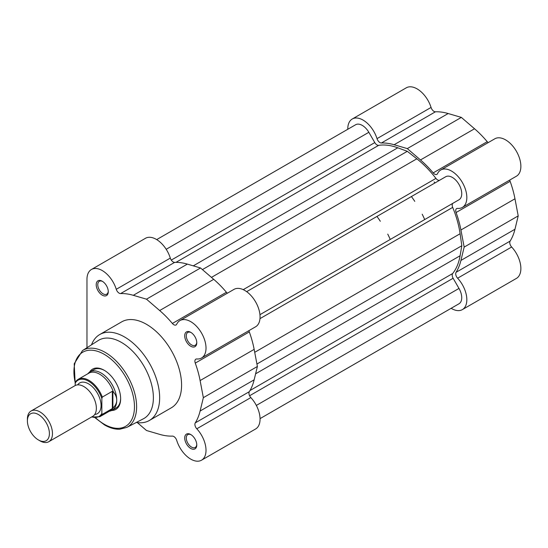 <?xml version="1.0" encoding="UTF-8"?>
<svg xmlns="http://www.w3.org/2000/svg" width="548" height="548" viewBox="0 0 548 548"><rect width="100%" height="100%" fill="white"/><g stroke="black" fill="none" stroke-linecap="round" stroke-linejoin="round"><path stroke-width="0.82" d="M48.793 441.709L92.694 416.364A17.721 10.234 -120 0 0 96.366 408.253A17.721 10.234 -120 0 0 88.625 390.416A17.721 10.234 -120 0 0 74.973 385.669L31.072 411.014A17.721 10.234 60 0 1 44.73 415.761A17.721 10.234 60 0 1 52.464 433.598A17.721 10.234 60 0 1 48.793 441.709A17.721 10.234 60 0 1 39.929 440.832L38.408 439.948A15.563 8.987 -120 0 0 49.409 433.598A15.563 8.987 -120 0 0 38.408 414.535A15.563 8.987 -120 0 0 27.4 420.891A15.563 8.987 -120 0 0 38.408 439.948M27.4 420.891L27.4 419.124A17.721 10.234 60 0 1 31.072 411.014M94.729 414.459A17.721 10.234 -120 0 0 101.065 405.541A17.721 10.234 -120 0 0 91.735 386.162A17.721 10.234 -120 0 0 77.638 384.86M109.394 411.199L109.662 411.151A22.153 12.789 -120 0 0 112.141 410.253A22.153 12.789 -120 0 0 116.731 400.109A22.153 12.789 -120 0 0 107.059 377.819A22.153 12.789 -120 0 0 89.988 371.88A22.153 12.789 -120 0 0 87.975 373.578L87.79 373.791M390.245 239.455A69.781 40.292 -120 0 0 387.751 234.119M380.326 221.269A69.781 40.292 -120 0 0 376.955 216.439M424.707 219.563A69.781 40.292 -120 0 0 422.213 214.22M414.788 201.369A69.781 40.292 -120 0 0 411.411 196.54M112.34 408.568L102.318 414.357A21.598 12.467 60 0 1 99.805 416.733L110.497 410.562A21.598 12.467 -120 0 0 113.381 407.589L112.34 408.568L112.34 391.293L113.381 391.923A21.598 12.467 -120 0 0 88.899 373.154L78.2 379.326A21.598 12.467 60 0 1 102.318 397.081L112.34 391.293M113.381 391.923C115.587 394.56 116.703 397.286 116.731 400.109C116.703 402.931 115.587 405.417 113.381 407.589M102.318 397.081L101.846 398.519A20.934 12.083 -120 0 0 88.529 381.209A20.934 12.083 -120 0 0 75.22 383.148L75.22 385.532M75.22 383.148L75.686 381.703A21.598 12.467 60 0 1 78.2 379.326L75.686 381.703M101.846 398.519L101.846 413.459L102.318 414.357M112.888 391.231L112.888 408.178M439.804 180.148A4.432 2.555 60 0 1 437.605 179.922A4.432 2.555 60 0 1 435.934 178.395L243.237 289.652M435.934 178.395A75.871 43.806 60 0 0 416.836 158.804L407.308 151.31L397.773 147.789A75.871 43.806 60 0 0 378.675 145.336A4.432 2.555 60 0 1 377.003 144.932A4.432 2.555 60 0 1 374.791 142.59L171.271 260.095M156.694 239.599L355.625 124.745A13.289 7.672 60 0 1 368.845 132.294L166.195 249.292M368.845 132.294L374.791 142.59M407.308 151.31L202.418 269.602M246.655 291.666L445.695 176.751A13.289 7.672 60 0 1 458.95 184.361A13.289 7.672 60 0 1 459.06 199.725L259.944 314.682M260.053 418.631L458.984 303.777A13.289 7.672 60 0 0 458.984 288.426L453.114 278.254A4.432 2.555 60 0 1 452.675 273.514A75.871 43.806 60 0 0 460.101 255.752L461.82 245.737L460.101 233.736A75.871 43.806 60 0 0 452.675 207.397A4.432 2.555 60 0 1 453.114 203.157M461.82 245.737L256.93 364.03M434.132 181.929A69.781 40.292 60 0 1 434.913 182.977M347.781 129.273L347.781 128.794A21.598 12.467 60 0 1 352.254 119.005A21.598 12.467 60 0 1 363.05 120.081A21.598 12.467 60 0 1 377.017 138.637L431.064 107.435A21.598 12.467 60 0 0 417.096 88.879A21.598 12.467 60 0 0 406.294 87.81L352.254 119.005M377.017 138.637A4.432 2.555 60 0 0 381.394 143.001A78.09 45.087 60 0 1 394.122 144.734L407.308 148.604L420.487 159.954A78.09 45.087 60 0 1 433.187 172.88A4.432 2.555 -120 0 0 436.872 174.374A4.432 2.555 -120 0 0 437.53 173.627A21.598 12.467 60 0 1 440.756 170.003A21.598 12.467 60 0 1 451.559 171.079A21.598 12.467 60 0 1 465.67 190.108A21.598 12.467 60 0 1 462.354 207.418A21.598 12.467 60 0 1 457.607 208.398A4.432 2.555 -120 0 0 456.635 208.596A4.432 2.555 -120 0 0 456.08 212.535A78.09 45.087 60 0 1 460.923 229.996L514.969 198.794A78.09 45.087 60 0 0 510.12 181.333A4.432 2.555 -120 0 1 509.798 180.025M440.756 170.003L494.803 138.802A21.598 12.467 60 0 1 505.599 139.877A21.598 12.467 60 0 1 519.71 158.906A21.598 12.467 60 0 1 516.401 176.216L462.354 207.418M381.394 143.001L435.434 111.799A4.432 2.555 60 0 1 431.064 107.435M435.434 111.799A78.09 45.087 60 0 1 448.161 113.532L461.348 117.402L474.534 128.759A78.09 45.087 60 0 1 487.234 141.685A4.432 2.555 -120 0 0 488.2 142.617M451.148 308.298A21.598 12.467 60 0 0 462.354 309.613A21.598 12.467 60 0 0 457.607 278.206A4.432 2.555 60 0 1 456.08 272.308A78.09 45.087 60 0 0 460.923 260.444L464.17 247.093L518.209 215.891L514.969 198.794M518.209 215.891L514.969 229.242A78.09 45.087 60 0 1 510.12 241.106A4.432 2.555 60 0 0 511.647 247.004A21.598 12.467 60 0 1 516.401 278.411L462.354 309.613M464.17 247.093L460.923 229.996M407.308 148.604L461.348 117.402M190.745 448.449A8.528 4.925 60 0 1 184.71 438.003A8.528 4.925 60 0 1 190.745 434.523L190.745 434.523A8.528 4.925 60 0 1 196.773 444.969A8.528 4.925 60 0 1 190.745 448.449M191.149 434.776A7.419 4.281 -120 0 0 187.813 434.605A7.419 4.281 -120 0 0 186.676 440.558A7.419 4.281 -120 0 0 191.526 447.093A7.419 4.281 -120 0 0 195.239 447.463A7.419 4.281 -120 0 0 196.759 444.497M190.745 346.254A8.528 4.925 60 0 1 184.71 335.808A8.528 4.925 60 0 1 190.745 332.328L190.745 332.328A8.528 4.925 60 0 1 196.773 342.774A8.528 4.925 60 0 1 190.745 346.254M191.149 332.574A7.419 4.281 -120 0 0 187.813 332.41A7.419 4.281 -120 0 0 186.676 338.356A7.419 4.281 -120 0 0 191.526 344.898A7.419 4.281 -120 0 0 195.239 345.267A7.419 4.281 -120 0 0 196.759 342.295M102.236 295.16A8.528 4.925 60 0 1 96.208 284.713A8.528 4.925 60 0 1 102.236 281.227L102.236 281.227A8.528 4.925 60 0 1 108.271 291.673A8.528 4.925 60 0 1 102.236 295.16M102.647 281.48A7.419 4.281 -120 0 0 99.311 281.316A7.419 4.281 -120 0 0 98.174 287.262A7.419 4.281 -120 0 0 103.024 293.803A7.419 4.281 -120 0 0 106.73 294.166A7.419 4.281 -120 0 0 108.257 291.2M89.557 372.154A23.263 13.433 60 0 1 104.195 370.263L104.195 370.263A23.263 13.433 60 0 1 120.642 398.752A23.263 13.433 60 0 1 111.689 410.493M104.593 370.503A22.153 12.789 -120 0 0 93.907 369.619L89.988 371.88M137.336 422.611L146.494 430.502L159.674 434.365A78.09 45.087 -120 0 0 172.373 436.105A4.432 2.555 60 0 1 176.716 440.373A21.598 12.467 -120 0 0 190.745 459.121A21.598 12.467 -120 0 0 201.541 460.19A21.598 12.467 -120 0 0 196.794 428.789A4.432 2.555 60 0 1 195.266 422.885A78.09 45.087 -120 0 0 200.109 411.021L203.356 397.67L200.109 380.572A78.09 45.087 -120 0 0 195.266 363.112A4.432 2.555 -120 0 1 195.821 359.18A4.432 2.555 -120 0 1 196.794 358.974A21.598 12.467 -120 0 0 201.541 357.995A21.598 12.467 -120 0 0 201.541 333.054A21.598 12.467 -120 0 0 179.943 320.587A21.598 12.467 -120 0 0 176.716 324.211A4.432 2.555 60 0 1 176.059 324.95A4.432 2.555 60 0 1 173.839 324.731A4.432 2.555 60 0 1 172.373 323.464A78.09 45.087 -120 0 0 159.674 310.538L146.494 299.181L133.308 295.31A78.09 45.087 -120 0 0 120.608 293.577A4.432 2.555 -120 0 1 119.142 293.153A4.432 2.555 -120 0 1 116.265 289.303A21.598 12.467 -120 0 0 91.441 269.486A21.598 12.467 -120 0 0 86.968 279.377L86.968 347.727M91.441 269.486L145.48 238.284A21.598 12.467 -120 0 1 170.305 258.101A4.432 2.555 -120 0 0 173.182 261.951A4.432 2.555 -120 0 0 174.648 262.376L120.608 293.577M136.322 422.467A49.621 28.647 -120 0 0 149.371 420.474L171.305 407.815A49.621 28.647 -120 0 0 178.908 368.05A49.621 28.647 -120 0 0 146.494 324.32A49.621 28.647 -120 0 0 121.677 321.868L99.75 334.527A49.621 28.647 -120 0 0 91.502 344.836M149.371 420.474A49.621 28.647 -120 0 0 156.981 380.709A49.621 28.647 -120 0 0 124.56 336.986A49.621 28.647 -120 0 0 99.75 334.527M143.432 418.768A45.189 26.092 -120 0 0 151.104 382.764A45.189 26.092 -120 0 0 121.43 342.411A45.189 26.092 -120 0 0 98.256 340.52L82.508 350.576A44.361 25.612 60 0 1 105.25 352.426A44.361 25.612 60 0 1 134.383 392.039A44.361 25.612 60 0 1 126.855 427.385L143.432 418.768M227.386 293.194A4.432 2.555 60 0 1 226.42 292.262A78.09 45.087 -120 0 0 213.72 279.336L200.534 267.979L187.348 264.109A78.09 45.087 -120 0 0 174.648 262.376M201.541 357.995L255.587 326.793A21.598 12.467 -120 0 0 255.587 301.852A21.598 12.467 -120 0 0 233.989 289.385L179.943 320.587M248.984 330.608A4.432 2.555 -120 0 0 249.306 331.91L195.266 363.112M201.541 460.19L255.587 428.995A21.598 12.467 -120 0 0 250.833 397.588A4.432 2.555 60 0 1 249.306 391.69A78.09 45.087 -120 0 0 254.156 379.819L257.396 366.468L254.156 349.371A78.09 45.087 -120 0 0 249.306 331.91M112.141 410.253L116.06 407.993A22.153 12.789 -120 0 0 120.642 398.293M200.534 267.979L146.494 299.181M257.396 366.468L203.356 397.67M91.824 416.87A20.934 12.083 -120 0 0 101.846 413.459M378.675 145.336L175.997 262.355M397.773 147.789L193.28 265.855M416.836 158.804L211.453 277.384M452.675 207.397L259.978 318.648M460.101 233.736L254.71 352.316M460.101 255.752L255.615 373.811M452.675 273.514L249.998 390.532M453.114 278.254L249.593 395.752M458.984 288.426L256.341 405.424M457.607 278.206L511.647 247.004M460.923 260.444L514.969 229.242M456.08 272.308L510.12 241.106M456.08 212.535L510.12 181.333M394.122 144.734L448.161 113.532M420.487 159.954L474.534 128.759M433.187 172.88L487.234 141.685M95.592 417.809A42.812 24.715 -120 0 0 104.195 424.214A42.812 24.715 -120 0 0 134.466 406.732A42.812 24.715 -120 0 0 104.195 354.303A42.812 24.715 -120 0 0 75.24 382.737M187.348 264.109L133.308 295.31M170.305 258.101L116.265 289.303M226.42 292.262L172.373 323.464M213.72 279.336L159.674 310.538M254.156 349.371L200.109 380.572M250.833 397.588L196.794 428.789M249.306 391.69L195.266 422.885M254.156 379.819L200.109 411.021M91.523 417.042L99.805 416.733M95.078 417.788L104.517 424.926C109.826 427.981 114.902 429.42 119.752 429.235L126.855 427.385M75.22 384.059L74.199 363.797L82.508 350.576"/></g></svg>
